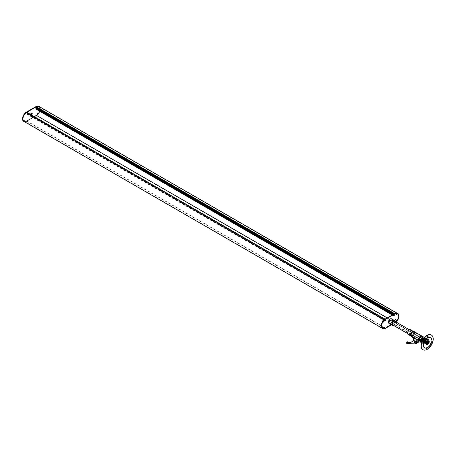<?xml version="1.0" encoding="UTF-8"?>
<svg xmlns="http://www.w3.org/2000/svg" width="456" height="456" viewBox="0 0 456 456"><rect width="100%" height="100%" fill="white"/><g stroke="black" fill="none" stroke-linecap="round" stroke-linejoin="round"><path stroke-width="0.34" stroke-dasharray="2.28 1.71" d="M24.652 114.08L24.453 114.764L24.652 114.08M25.012 114.291L24.812 114.969L25.012 114.291M24.652 120.424L24.453 121.108L24.652 120.424M25.012 120.635L24.812 121.313L25.012 120.635M37.877 113.441L37.591 113.521L37.791 112.843L38.065 113.111M37.791 106.499L37.591 107.177L37.791 106.499M38.15 106.704L37.951 107.388L38.15 106.704M30.974 114.638A0.929 0.536 -60 0 1 30.757 114.599A0.929 0.536 -60 0 1 30.615 113.852A0.929 0.536 -60 0 1 31.225 113.037A0.929 0.536 -60 0 1 31.686 112.991A0.929 0.536 -60 0 1 31.829 113.156M24.521 121.752A5.489 3.169 120 0 0 26.744 121.273L36.417 115.687A5.489 3.169 120 0 0 39.86 111.292A5.489 3.169 120 0 0 39.604 106.801M23.826 121.433A5.489 3.169 120 0 0 26.385 121.068L36.058 115.482A5.489 3.169 120 0 0 39.598 110.808A5.489 3.169 120 0 0 38.977 106.362M392.445 314.908L394.326 315.615L394.725 313.66A5.404 3.118 -60 0 1 397.427 313.392A5.404 3.118 -60 0 1 398.253 317.724A5.404 3.118 -60 0 1 394.725 322.483L385.052 328.069A5.404 3.118 -60 0 1 382.345 328.337A5.404 3.118 -60 0 1 381.518 324.005A5.404 3.118 -60 0 1 385.052 319.246L385.274 320.796L385.816 320.46L27.36 113.681L385.668 320.545M39.119 106.527A5.404 3.118 -60 0 1 39.951 110.859A5.404 3.118 -60 0 1 36.417 115.619L26.744 121.205A5.404 3.118 -60 0 1 24.043 121.473M385.309 319.371L27.001 112.507L27.001 112.923L385.309 319.787M27.001 112.923L26.967 113.932L27.36 113.681M27.36 113.886L385.668 320.75L27.508 113.8L26.824 114.148L26.784 113.037L384.967 319.542A5.101 2.947 120 0 0 381.7 324.039A5.101 2.947 120 0 0 382.498 328.075A5.101 2.947 120 0 0 385.052 327.824L394.725 322.238A5.101 2.947 120 0 0 398.054 317.741A5.101 2.947 120 0 0 397.273 313.654A5.101 2.947 120 0 0 394.805 313.865L394.326 315.82L393.933 315.974L392.263 315.01M385.668 320.75L385.132 321.013L385.092 319.901M26.784 113.037L26.665 112.678A5.101 2.947 120 0 0 23.398 117.175A5.101 2.947 120 0 0 24.197 121.21A5.101 2.947 120 0 0 26.744 120.96L34.291 116.599M39.581 111.389A5.101 2.947 120 0 0 38.971 106.789A5.101 2.947 120 0 0 36.497 106.995L36.377 107.496L394.679 314.361M36.377 107.496L36.44 108.277L35.631 109.109M393.807 314.116L394.468 314.497M396.811 313.779L396.612 314.458L396.811 313.779M396.458 313.568L396.253 314.252L396.458 313.568M396.811 320.123L396.612 320.802L396.811 320.123M396.458 319.912L396.253 320.596L396.458 319.912M383.678 327.704L383.473 328.388L383.678 327.704M383.319 327.499L383.114 328.183L383.319 327.499M383.678 321.36L383.473 322.044L383.678 321.36M383.319 321.155L383.114 321.839L383.319 321.155M390.245 320.312A0.929 0.536 120 0 0 389.641 321.132A0.929 0.536 120 0 0 389.783 321.879A0.929 0.536 120 0 0 390.245 321.833A0.929 0.536 120 0 0 390.849 321.013A0.929 0.536 120 0 0 390.712 320.266A0.929 0.536 120 0 0 390.245 320.312M389.886 320.106A0.929 0.536 120 0 0 389.281 320.927A0.929 0.536 120 0 0 389.424 321.668A0.929 0.536 120 0 0 389.886 321.622A0.929 0.536 120 0 0 390.496 320.807A0.929 0.536 120 0 0 390.353 320.061A0.929 0.536 120 0 0 389.886 320.106M397.643 313.432A5.489 3.169 -60 0 1 398.259 317.883A5.489 3.169 -60 0 1 394.725 322.557L385.052 328.138A5.489 3.169 -60 0 1 382.487 328.508M396.104 322.016A5.489 3.169 -60 0 1 395.084 322.762L391.51 324.826M383.445 328.149L383.593 327.647L383.445 328.149M383.661 328.491A0.564 0.325 -60 0 1 383.724 327.539A0.564 0.325 -60 0 1 383.661 328.491A0.576 0.331 -60 0 1 383.661 327.562A0.576 0.331 -60 0 1 383.661 328.497M382.544 327.625L382.687 327.123L382.544 327.625M383.502 328.274L383.445 327.853M383.747 328.297L383.422 327.892L383.752 327.984M384.009 327.887L383.656 327.818M383.713 328.4L383.405 327.927M383.445 321.805L383.593 321.303L383.445 321.805M383.661 322.147A0.564 0.325 -60 0 1 383.661 321.223A0.576 0.331 -60 0 1 383.661 322.153A0.576 0.331 -60 0 1 383.724 321.195A0.564 0.325 -60 0 1 383.661 322.147M382.544 321.28L382.687 320.779L382.544 321.28M383.502 321.93L383.445 321.508M383.747 321.953L383.422 321.548L383.752 321.64M384.009 321.543L383.656 321.474M383.713 322.056L383.405 321.583M396.583 320.066L396.435 320.574L396.583 320.066M396.8 319.981A0.564 0.325 -60 0 1 396.8 320.904A0.576 0.331 -60 0 1 396.8 319.975A0.576 0.331 -60 0 1 396.8 320.916A0.564 0.325 -60 0 1 396.8 319.981M395.677 319.553L395.529 320.055L395.677 319.553M397.147 320.306L396.583 320.363M396.891 320.403L396.538 320.34M396.851 320.226L396.811 320.545M397.073 320.386L396.788 320.329M396.937 320.18L396.623 320.294M396.583 314.224L396.731 313.717L396.583 314.224M396.8 314.56A0.564 0.325 -60 0 1 396.8 313.637A0.576 0.331 -60 0 1 396.8 314.572A0.576 0.331 -60 0 1 396.862 313.608A0.564 0.325 -60 0 1 396.8 314.56M395.677 313.694L395.768 313.181L395.677 313.694M396.64 314.349L396.583 313.927M396.885 314.366L396.56 313.962L396.891 314.059M397.147 313.962L396.788 313.888M397.073 314.041L396.788 313.984M396.851 314.469L396.538 313.996M388.934 323.338A2.616 1.51 120 0 0 390.245 323.207A2.616 1.51 120 0 0 391.955 320.904A2.616 1.51 120 0 0 391.556 318.807M393.425 325.345A2.616 1.51 120 0 0 393.71 325.208A2.616 1.51 120 0 0 395.54 321.691M393.232 324.98A2.109 1.22 120 0 0 393.71 324.797A2.109 1.22 120 0 0 395.09 322.933A2.109 1.22 120 0 0 394.765 321.241L392.257 319.793A2.109 1.22 120 0 0 390.627 320.363A2.109 1.22 120 0 0 389.709 322.483A2.109 1.22 120 0 0 390.142 323.452A2.109 1.22 120 0 0 391.772 322.888A2.109 1.22 120 0 0 392.696 320.762A2.109 1.22 120 0 0 392.257 319.793M392.536 320.853A1.892 1.094 120 0 0 392.149 319.987A1.892 1.094 120 0 0 390.689 320.494A1.892 1.094 120 0 0 389.863 322.398A1.892 1.094 120 0 0 390.256 323.264A1.892 1.094 120 0 0 391.71 322.757A1.892 1.094 120 0 0 392.536 320.853M414.037 333.262A1.892 1.094 120 0 0 413.643 332.395A1.892 1.094 120 0 0 412.184 332.903A1.892 1.094 120 0 0 411.363 334.807A1.892 1.094 120 0 0 411.751 335.673A1.892 1.094 120 0 0 413.21 335.166A1.892 1.094 120 0 0 414.037 333.262M411.204 334.898A2.109 1.22 120 0 0 411.643 335.867A2.109 1.22 120 0 0 413.273 335.297A2.109 1.22 120 0 0 414.19 333.176A2.109 1.22 120 0 0 413.752 332.207A2.109 1.22 120 0 0 412.127 332.772A2.109 1.22 120 0 0 411.204 334.898M418.237 342.245A1.351 0.781 60 0 1 417.713 342.12A1.351 0.781 60 0 1 416.83 340.928A1.351 0.781 60 0 1 417.04 339.845A1.351 0.781 60 0 1 417.713 339.914A1.351 0.781 60 0 1 418.654 341.766M419.241 341.071L420.546 339.526L414.384 335.975L416.664 341.305A1.351 0.781 60 0 1 416.79 339.994A1.351 0.781 60 0 1 417.462 340.056A1.351 0.781 60 0 1 418.306 341.122A1.351 0.781 60 0 1 418.266 342.228M420.546 339.526L420.101 339.84L414.133 336.391L416.317 341.504A1.351 0.781 60 0 1 416.442 340.193A1.351 0.781 60 0 1 417.12 340.262A1.351 0.781 60 0 1 418.032 341.567M417.542 342.678A1.351 0.781 60 0 1 416.881 342.604A1.351 0.781 60 0 1 415.997 341.413A1.351 0.781 60 0 1 416.203 340.33A1.351 0.781 60 0 1 416.881 340.398A1.351 0.781 60 0 1 417.816 341.823M416.687 343.14A1.351 0.781 60 0 1 416.163 343.015A1.351 0.781 60 0 1 415.279 341.829A1.351 0.781 60 0 1 415.484 340.746A1.351 0.781 60 0 1 416.163 340.809A1.351 0.781 60 0 1 417.097 342.673M418.574 340.712L412.498 337.064L412.936 337.081L415.125 342.194A1.351 0.781 60 0 1 415.251 340.883A1.351 0.781 60 0 1 415.923 340.945A1.351 0.781 60 0 1 416.767 342.011A1.351 0.781 60 0 1 416.721 343.117M419.355 338.757A1.072 0.621 -60 0 1 419.828 337.674A1.072 0.621 -60 0 1 420.654 337.389A1.072 0.621 -60 0 1 420.877 337.879A1.072 0.621 -60 0 1 420.403 338.962A1.072 0.621 -60 0 1 419.577 339.247A1.072 0.621 -60 0 1 419.355 338.757M419.702 338.956A1.072 0.621 -60 0 1 420.17 337.879A1.072 0.621 -60 0 1 420.996 337.588A1.072 0.621 -60 0 1 421.219 338.078A1.072 0.621 -60 0 1 420.751 339.161A1.072 0.621 -60 0 1 419.925 339.446A1.072 0.621 -60 0 1 419.702 338.956M413.13 331.364A2.599 1.499 -60 0 1 413.461 331.472A2.599 1.499 -60 0 1 414.002 332.663A2.599 1.499 -60 0 1 412.862 335.28A2.599 1.499 -60 0 1 410.862 335.981A2.599 1.499 -60 0 1 410.599 335.747M414.122 331.569A2.844 1.642 -60 0 1 414.709 332.874A2.844 1.642 -60 0 1 413.467 335.736A2.844 1.642 -60 0 1 411.278 336.5M410.656 329.853A2.599 1.499 -60 0 1 411.192 331.045A2.599 1.499 -60 0 1 410.058 333.661A2.599 1.499 -60 0 1 408.052 334.356M407.863 332.965A2.109 1.22 -60 0 1 408.781 330.839A2.109 1.22 -60 0 1 410.411 330.275A2.109 1.22 -60 0 1 410.85 331.244A2.109 1.22 -60 0 1 409.927 333.37A2.109 1.22 -60 0 1 408.297 333.934A2.109 1.22 -60 0 1 407.863 332.965M410.725 334.618A2.109 1.22 -60 0 1 411.489 332.669A2.109 1.22 -60 0 1 413.005 331.837A2.109 1.22 -60 0 1 413.273 331.928A2.109 1.22 -60 0 1 413.706 332.897A2.109 1.22 -60 0 1 412.788 335.017A2.109 1.22 -60 0 1 411.158 335.587A2.109 1.22 -60 0 1 410.947 335.399A2.109 1.22 -60 0 1 410.725 334.618M411.09 335.029A2.354 1.362 -60 0 1 411.945 332.851A2.354 1.362 -60 0 1 413.632 331.928A2.354 1.362 -60 0 1 413.934 332.025A2.354 1.362 -60 0 1 414.418 333.108A2.354 1.362 -60 0 1 413.392 335.479A2.354 1.362 -60 0 1 411.574 336.106A2.354 1.362 -60 0 1 411.335 335.901A2.354 1.362 -60 0 1 411.09 335.029M418.448 339.281A2.354 1.362 -60 0 1 419.48 336.91A2.354 1.362 -60 0 1 421.293 336.277A2.354 1.362 -60 0 1 421.783 337.354A2.354 1.362 -60 0 1 420.751 339.726A2.354 1.362 -60 0 1 418.939 340.358A2.354 1.362 -60 0 1 418.448 339.281M414.133 336.391L414.384 335.975M418.654 340.615L412.936 337.081M422.33 336.574A2.844 1.642 -60 0 1 422.473 337.354A2.844 1.642 -60 0 1 419.714 341.105M419.11 341.02L420.101 339.84M414.413 341.544L414.778 342.393A1.351 0.781 60 0 1 414.789 341.173M417.132 342.633A1.351 0.781 -120 0 0 416.191 340.792A1.351 0.781 -120 0 0 415.843 340.666L413.94 340.432M417.787 341.857A1.351 0.781 -120 0 0 416.847 340.415A1.351 0.781 -120 0 0 416.499 340.29L414.453 340.039L414.082 339.623A13.515 7.803 60 0 1 412.207 341.607A13.515 7.803 60 0 1 411.871 341.778M406.997 341.783A0.678 0.388 -120 0 0 406.946 342.473A0.678 0.388 -120 0 0 407.556 342.986L417.291 342.752L416.636 343.129A1.351 0.781 -120 0 0 416.852 343.077M414.931 343.168L416.636 343.129M413.905 340.353L414.453 340.039M413.689 339.845L414.082 339.623M420.666 339.139L420.386 339.304L420.865 339.577L420.386 339.304M420.603 339.178L420.899 339.007L421.082 339.452L420.603 339.178L420.899 339.007M422.444 339.082A0.707 0.41 120 0 0 422.296 338.757A0.707 0.41 120 0 0 421.749 338.945A0.707 0.41 120 0 0 421.441 339.663A0.707 0.41 120 0 0 421.583 339.988A0.707 0.41 120 0 0 422.131 339.794A0.707 0.41 120 0 0 422.444 339.082M392.582 321.845A0.707 0.41 120 0 0 392.434 321.52A0.707 0.41 120 0 0 391.892 321.708A0.707 0.41 120 0 0 391.579 322.42A0.707 0.41 120 0 0 391.727 322.745A0.707 0.41 120 0 0 392.274 322.557A0.707 0.41 120 0 0 392.582 321.845M421.224 339.783A1.015 0.587 120 0 0 421.435 340.25A1.015 0.587 120 0 0 422.216 339.976A1.015 0.587 120 0 0 422.655 338.956A1.015 0.587 120 0 0 422.45 338.494A1.015 0.587 120 0 0 421.669 338.762A1.015 0.587 120 0 0 421.224 339.783M391.368 322.546A1.015 0.587 120 0 0 391.573 323.008A1.015 0.587 120 0 0 392.354 322.74A1.015 0.587 120 0 0 392.798 321.719A1.015 0.587 120 0 0 392.587 321.258A1.015 0.587 120 0 0 391.807 321.526A1.015 0.587 120 0 0 391.368 322.546M422.718 341.544A2.109 1.22 120 0 0 423.157 342.507A2.109 1.22 120 0 0 424.781 341.943A2.109 1.22 120 0 0 425.704 339.817A2.109 1.22 120 0 0 425.266 338.854A2.109 1.22 120 0 0 423.641 339.418A2.109 1.22 120 0 0 422.718 341.544M423.67 338.648A2.109 1.22 -60 0 1 422.752 340.774A2.109 1.22 -60 0 1 421.122 341.339A2.109 1.22 -60 0 1 420.688 340.37A2.109 1.22 -60 0 1 421.606 338.244A2.109 1.22 -60 0 1 423.236 337.679A2.109 1.22 -60 0 1 423.67 338.648M426.064 339.612A2.616 1.51 120 0 0 425.516 338.415A2.616 1.51 120 0 0 423.499 339.116A2.616 1.51 120 0 0 422.359 341.749A2.616 1.51 120 0 0 422.9 342.946A2.616 1.51 120 0 0 424.918 342.245A2.616 1.51 120 0 0 426.064 339.612M419.434 340.951A2.616 1.51 120 0 0 421.452 340.25A2.616 1.51 120 0 0 422.598 337.611A2.616 1.51 120 0 0 422.056 336.414M422.957 338.694L423.419 337.964L422.957 338.694L421.982 339.065L421.669 340.142L421.965 340.695L423.037 340.336L423.345 338.876L422.478 339.349L422.313 340.849L423.533 340.621L423.835 339.161L422.974 339.635L422.655 340.712L422.951 341.265L423.584 341.242L424.359 340.427L424.331 339.446L423.464 339.919L423.151 340.997L423.635 341.612L424.519 341.196L424.827 339.731L423.709 340.735L423.795 341.704L424.57 341.812L425.345 340.997L425.323 340.016L424.456 340.489L424.137 341.567L424.621 342.182L425.505 341.766L425.813 340.301L424.696 341.305L425.117 342.467L426.332 341.567L426.309 340.586L425.191 341.59L425.528 342.735L426.691 340.854M423.504 338.01L423.419 337.964C422.056 337.463 421.167 338.318 420.757 340.529L421.384 340.079C421.618 338.842 422.113 338.363 422.872 338.643L422.849 338.591M421.384 340.079L421.857 340.581L422.735 340.165L423.043 338.7L422.182 339.173L421.863 340.256L422.159 340.803L422.792 340.786L423.567 339.965L423.538 338.985L422.421 339.994L422.507 340.963L423.282 341.071L424.057 340.25L424.034 339.275L422.917 340.279L423.339 341.441L424.553 340.535L424.525 339.56L423.413 340.564L423.829 341.726L425.049 340.82L425.02 339.845L423.903 340.849L424.325 342.011L425.539 341.105L425.516 340.13L424.399 341.134L424.821 342.296L426.035 341.396L426.012 340.415L424.895 341.419L425.311 342.581L426.195 342.165L426.611 340.803M423.299 337.816L422.341 337.953L421.663 338.614L421.036 340.512L421.27 341.248L421.84 341.572L423.356 340.786L424.148 338.985L423.789 338.101L422.832 338.238L422.159 338.899L421.532 340.797L421.766 341.533L422.336 341.857L423.846 341.071L424.644 339.27L424.285 338.386L423.328 338.523L422.655 339.184L422.022 341.082L422.826 342.142L424.342 341.356L425.14 339.555L424.781 338.671L423.823 338.808L423.145 339.469L422.518 341.367L423.322 342.427L424.838 341.641L425.63 339.84L425.271 338.956L424.319 339.093L423.641 339.754L423.014 341.652L423.818 342.712L425.328 341.926L426.126 340.125L425.767 339.241L424.81 339.378L424.137 340.039L423.504 341.937L424.308 342.997L425.824 342.211L426.622 340.41L426.263 339.526L425.305 339.663L424.148 341.259L424.234 342.958L425.562 343.111L426.884 341.612L426.958 340.005L425.801 339.948L425.123 340.609L424.496 342.507L425.152 343.539L425.528 342.735M427.238 340.17C427.534 342 426.839 343.123 425.152 343.539M420.757 340.529L421.538 341.401L423.054 340.615L423.852 338.814L423.493 337.924L422.535 338.067L421.863 338.728L421.23 340.621L422.034 341.687L423.55 340.9L424.342 339.099L423.989 338.209L423.031 338.352L422.353 339.013L421.726 340.906L422.53 341.971L424.046 341.185L424.838 339.384L424.479 338.5L423.521 338.637L422.37 340.233L422.455 341.932L423.784 342.085L425.1 340.581L425.334 339.669L424.975 338.785L424.017 338.922L422.86 340.518L422.951 342.217L424.274 342.37L425.596 340.866L425.83 339.954L425.471 339.07L424.513 339.207L423.356 340.803L423.442 342.502L424.77 342.655L426.092 341.156L426.32 340.239L425.961 339.355L425.009 339.492L423.852 341.088L423.937 342.787L424.507 343.111L425.266 342.94L426.582 341.441L426.816 340.524L426.457 339.64L425.499 339.777L424.342 341.373L424.194 342.336L424.998 343.397L426.514 342.61L427.078 341.726L427.158 340.119M426.451 342.559A0.718 0.416 120 0 0 426.451 342.576A0.718 0.416 120 0 1 426.97 341.675M425.494 342.011A0.718 0.416 120 0 0 425.642 342.336A0.718 0.416 120 0 0 426.195 342.142A0.718 0.416 120 0 0 426.508 341.424A0.718 0.416 120 0 0 426.36 341.094A0.718 0.416 120 0 0 425.807 341.287A0.718 0.416 120 0 0 425.494 342.011M424.388 338.648A2.616 1.51 -60 0 1 423.248 341.282A2.616 1.51 -60 0 1 421.23 341.983A2.616 1.51 -60 0 1 420.688 340.786A2.616 1.51 -60 0 1 421.828 338.152A2.616 1.51 -60 0 1 423.846 337.451A2.616 1.51 -60 0 1 424.388 338.648M424.148 342.787A2.616 1.51 120 0 0 424.69 343.984A2.616 1.51 120 0 0 426.708 343.282A2.616 1.51 120 0 0 427.853 340.649A2.616 1.51 120 0 0 427.312 339.446A2.616 1.51 120 0 0 425.294 340.147A2.616 1.51 120 0 0 424.148 342.787M424.097 337.012A3.124 1.807 -60 0 1 424.747 338.443A3.124 1.807 -60 0 1 423.385 341.584A3.124 1.807 -60 0 1 420.973 342.422M424.747 343.545A3.124 1.807 -60 0 1 426.109 340.398A3.124 1.807 -60 0 1 428.52 339.56A3.124 1.807 -60 0 1 429.164 340.991A3.124 1.807 -60 0 1 427.802 344.137A3.124 1.807 -60 0 1 425.397 344.975A3.124 1.807 -60 0 1 424.747 343.545M426.36 343.647A1.522 0.878 -60 0 1 426.195 343.585A1.522 0.878 -60 0 1 425.887 342.769A1.522 0.878 -60 0 1 426.594 341.31A1.522 0.878 -60 0 1 427.717 340.951A1.522 0.878 -60 0 1 427.853 341.065M426.246 343.448A1.522 0.878 -60 0 1 426.183 342.94A1.522 0.878 -60 0 1 427.62 341.059M427.791 336.203A0.547 0.319 120 0 0 427.135 336.99A0.547 0.319 120 0 0 427.329 337.001M426.873 347.934A0.547 0.319 120 0 0 426.115 348.202A0.547 0.319 120 0 0 426.423 348.504M422.889 349.661A8.447 4.873 120 0 0 429.079 347.489A8.447 4.873 120 0 0 432.904 339.492A8.447 4.873 120 0 0 431.325 335.046M427.164 347.825A0.547 0.319 120 0 0 426.525 348.031M428.52 340.797A2.109 1.22 120 0 0 428.309 340.609A2.109 1.22 120 0 0 427.625 340.558A2.109 1.22 120 0 0 425.955 342.336A2.109 1.22 120 0 0 426.2 344.269A2.109 1.22 120 0 0 426.468 344.36M424.297 347.557A5.911 3.414 120 0 0 426.223 347.711A5.911 3.414 120 0 0 430.886 342.73A5.911 3.414 120 0 0 430.213 337.32M390.541 323.087L390.803 323.623L390.541 323.087M390.615 323.589L391.658 323.03L390.627 323.646M390.701 323.583L390.45 323.144L390.592 323.629M391.658 323.03L391.408 322.591L391.55 323.076L390.655 323.612M390.592 323.578L391.544 323.025M391.573 323.036L391.402 322.523L391.55 323.076M391.584 323.093L391.305 322.552L391.487 323.133M391.527 323.144L390.689 323.629M409.727 334.14L409.898 334.658L409.727 334.14M409.699 334.59L410.788 334.054L409.699 334.641M409.83 334.607L409.579 334.168L409.665 334.618M410.788 334.054L410.531 333.615L410.617 334.066L409.722 334.596M409.67 334.573L410.628 334.02M410.656 334.037L410.531 333.547L410.617 334.066M410.656 334.088L410.463 333.564L410.554 334.117M410.594 334.14L409.756 334.624M425.038 339.344L425.437 339.452L425.038 339.344M425.231 339.007L425.38 339.709L425.231 339.007M425.391 339.657L425.26 339.036L425.391 339.657M425.077 339.253L425.283 338.95L425.573 339.692L425.077 339.253M425.294 338.939L425.585 339.686L425.083 339.247L425.294 338.939M425.476 339.612L425.345 338.985L425.476 339.612M425.163 339.201L425.368 338.899L425.659 339.64L425.163 339.201L425.38 338.893L425.67 339.635L425.169 339.196M425.562 339.56L425.431 338.939L425.562 339.56M425.243 339.15L425.454 338.848L425.756 339.589L425.243 339.15L425.465 338.842L425.744 339.595L425.254 339.144M425.647 339.509L425.516 338.888L425.647 339.509M425.328 339.104L425.539 338.802L425.83 339.543L425.328 339.104L425.551 338.797L425.841 339.538L425.34 339.099M425.733 339.463L425.602 338.842L425.733 339.463M425.414 339.053L425.625 338.751L425.927 339.486L425.425 339.047L425.636 338.745L425.915 339.498L425.414 339.053M425.818 339.412L425.687 338.791L425.818 339.412M425.499 339.002L425.71 338.7L426.012 339.441L425.499 339.002L425.722 338.694L426.001 339.446L425.511 338.996M425.904 339.361L425.773 338.74L425.904 339.361M425.585 338.956L425.796 338.654L426.098 339.389L425.585 338.956L425.807 338.648L426.086 339.395L425.596 338.95M425.989 339.315L425.858 338.694L425.989 339.315M425.87 338.654L426.012 339.332L425.87 338.654M425.716 338.922L426.189 339.047L425.716 338.922M425.83 338.774L426.075 339.196L425.784 338.939M425.91 339.15L425.551 339.082M425.67 339.292L426.075 339.196M425.836 339.332L426.121 339.03M425.59 338.911L425.881 339.167M26.385 121.068L26.744 121.273M36.058 115.482L36.417 115.687M36.417 115.619L394.725 322.483M26.744 121.205L385.052 328.069M26.932 113.846L385.24 320.71M27.052 113.926L385.36 320.79M27.143 113.875L385.451 320.739M27.206 113.818L385.514 320.682M27.297 113.943L385.605 320.807M27.143 114.08L385.451 320.944M27.069 114.12L385.377 320.99M26.722 113.886L385.029 320.75M26.784 112.74L385.092 319.61M26.665 112.678L384.967 319.542M26.744 120.96L385.052 327.824M387.235 317.912L394.725 322.238M36.497 106.995L394.805 313.865M36.377 107.206L394.679 314.07M36.44 108.277L394.742 315.142M36.092 108.91L394.4 315.78M36.018 108.956L394.326 315.82M35.864 108.995L394.172 315.86M35.802 109.012L394.109 315.877M392.616 314.805L394.109 315.672M392.724 314.743L394.263 315.632M392.77 314.72L394.326 315.615M392.861 314.663L394.417 315.563M393.112 314.52L394.531 315.341M394.166 313.91L394.468 314.081M395.084 322.762L394.725 322.557M385.405 328.348L385.052 328.138M391.202 323.304A2.063 1.191 120 0 0 392.656 320.785A2.063 1.191 120 0 0 391.202 319.941A2.063 1.191 120 0 0 389.743 322.466A2.063 1.191 120 0 0 391.202 323.304M391.237 319.918A2.109 1.22 -60 0 1 392.291 319.816A2.109 1.22 -60 0 1 392.616 321.508A2.109 1.22 -60 0 1 391.237 323.367A2.109 1.22 -60 0 1 390.182 323.475A2.109 1.22 -60 0 1 389.857 321.782A2.109 1.22 -60 0 1 391.237 319.918M414.778 342.393L415.125 342.194M416.664 341.305L416.317 341.504M415.843 340.666L416.499 340.29M406.894 343.362L407.556 342.986M25.217 114.268L24.858 114.063M25.217 120.612L24.858 120.407M38.355 113.031L37.996 112.82M38.355 106.687L37.996 106.476M32.045 113.196L31.686 112.991M31.116 114.804L30.757 114.599M37.951 107.388L37.591 107.177M37.951 113.732L37.591 113.521M24.812 121.313L24.453 121.108M24.812 114.969L24.453 114.764M396.948 313.112L397.427 313.392M381.866 328.063L382.345 328.337M26.967 113.932L385.274 320.796M26.824 114.148L385.132 321.013M26.75 112.666L385.058 319.531M24.197 121.21L382.498 328.075M38.971 106.789L397.273 313.654M396.253 314.252L396.612 314.458M396.253 320.596L396.612 320.802M383.114 328.183L383.473 328.388M383.114 321.839L383.473 322.044M389.424 321.668L389.783 321.879M390.353 320.061L390.712 320.266M383.519 321.132L383.878 321.343M383.519 327.476L383.878 327.687M396.657 319.895L397.016 320.101M396.657 313.551L397.016 313.757M383.296 328.16L382.396 327.636M382.63 327.112L382.111 327.134L382.35 327.59M383.593 327.647L382.687 327.123M383.296 321.816L382.396 321.292M382.63 320.767L382.111 320.79L382.35 321.246M383.593 321.303L382.687 320.779M396.731 320.061L395.825 319.542M395.489 320.009L395.249 319.548L395.768 319.525M396.435 320.574L395.529 320.055M396.435 314.23L395.529 313.711M395.768 313.181L395.249 313.204L395.489 313.665M396.731 313.717L395.825 313.198M390.142 323.452L390.182 323.475C389.401 322.386 389.743 321.201 391.208 319.918L392.291 319.816L394.765 321.241M413.643 332.395L392.149 319.987M411.643 335.867L407.539 333.496M413.752 332.207L409.653 329.836M411.751 335.673L390.256 323.264M420.996 337.588L420.654 337.389M413.273 331.928L410.411 330.275M413.005 331.837L413.632 331.928M421.293 336.277L413.934 332.025M418.939 340.358L411.574 336.106M410.947 335.399L411.335 335.901M411.158 335.587L408.297 333.934M419.925 339.446L419.577 339.247M411.551 341.983L412.207 341.607M392.434 321.52L422.296 338.757M421.435 340.25L391.573 323.008M422.45 338.494L392.587 321.258M391.727 322.745L421.583 339.988M421.122 341.339L423.157 342.507M425.516 338.415L422.991 336.955M422.9 342.946L420.375 341.493M423.236 337.679L425.266 338.854M421.965 340.695L421.663 340.518M423.345 338.876L423.043 338.7M422.461 340.98L422.159 340.803M423.835 339.161L423.538 338.985M422.951 341.265L422.655 341.088M424.331 339.446L424.034 339.275M423.447 341.55L423.151 341.373M424.827 339.731L424.525 339.56M423.943 341.835L423.641 341.658M425.323 340.016L425.02 339.845M424.433 342.12L424.137 341.949M425.813 340.301L425.516 340.13M424.929 342.405L424.633 342.234M426.309 340.586L426.012 340.415M425.425 342.69L425.123 342.519M421.515 341.47L421.219 341.293M423.789 338.101L423.493 337.924M422.011 341.755L421.714 341.578M424.285 338.386L423.989 338.209M422.507 342.04L422.205 341.863M424.781 338.671L424.479 338.5M422.997 342.325L422.701 342.148M425.271 338.956L424.975 338.785M423.493 342.61L423.197 342.439M425.767 339.241L425.471 339.07M423.989 342.895L423.687 342.724M426.263 339.526L425.961 339.355M424.479 343.18L424.183 343.009M426.753 339.811L426.457 339.64M424.975 343.465L424.678 343.294M425.642 342.336L426.599 342.889M424.69 343.984L421.23 341.983M424.599 337.297L428.52 339.56M421.469 342.707L425.397 344.975M427.312 339.446L423.846 337.451M426.36 341.094L427.318 341.647M426.497 343.756L426.195 343.585M427.432 337.161L427.135 336.99M426.525 348.669L426.229 348.498M427.078 347.717L426.776 347.546M427.984 336.209L427.682 336.038M428.013 341.122L427.717 340.951M426.2 344.269L426.679 344.542M428.309 340.609L428.788 340.888M391.408 322.591L390.45 323.144M391.305 322.552L390.467 323.036M391.641 323.139L390.803 323.623M410.531 333.615L409.579 334.168M410.428 333.575L409.596 334.06M410.77 334.162L409.933 334.641"/><path stroke-width="0.68" d="M38.065 113.111L37.877 113.441M38.15 113.048L37.951 113.732L38.15 113.048M31.829 113.156A0.929 0.536 -60 0 1 31.225 114.553A0.929 0.536 -60 0 1 30.974 114.638M31.014 114.707A0.929 0.536 -60 0 1 31.014 113.949A0.929 0.536 -60 0 1 31.584 113.242A0.929 0.536 -60 0 1 32.045 113.196A0.929 0.536 -60 0 1 32.188 113.937A0.929 0.536 -60 0 1 31.584 114.758A0.929 0.536 -60 0 1 31.253 114.844M39.604 106.801A5.489 3.169 120 0 0 39.165 106.453A5.489 3.169 120 0 0 36.417 106.727L26.744 112.313A5.489 3.169 120 0 0 23.159 117.146A5.489 3.169 120 0 0 23.997 121.547A5.489 3.169 120 0 0 24.521 121.752M38.977 106.362A5.489 3.169 120 0 0 38.806 106.248A5.489 3.169 120 0 0 36.058 106.516L26.385 112.102A5.489 3.169 120 0 0 22.8 116.941A5.489 3.169 120 0 0 23.644 121.342A5.489 3.169 120 0 0 23.826 121.433M392.445 314.908L35.631 108.904L36.229 108.477L36.417 106.795A5.404 3.118 -60 0 1 39.119 106.527L396.948 313.112M381.866 328.063L24.043 121.473A5.404 3.118 -60 0 1 23.216 117.141A5.404 3.118 -60 0 1 26.744 112.381L27.001 112.507M34.291 116.599L36.417 115.374A5.101 2.947 120 0 0 39.581 111.389M392.263 315.01L35.631 108.904M36.161 107.633L393.807 314.116M382.487 328.508A5.489 3.169 -60 0 1 382.305 328.411A5.489 3.169 -60 0 1 381.461 324.011A5.489 3.169 -60 0 1 385.052 319.177L394.725 313.591A5.489 3.169 -60 0 1 397.467 313.318A5.489 3.169 -60 0 1 397.643 313.432M391.51 324.826L385.405 328.348A5.489 3.169 -60 0 1 382.664 328.616A5.489 3.169 -60 0 1 381.82 324.222A5.489 3.169 -60 0 1 385.405 319.382L395.084 313.796A5.489 3.169 -60 0 1 397.826 313.523A5.489 3.169 -60 0 1 396.104 322.016M383.844 328.041A0.912 0.524 180 0 0 384.009 327.887A0.912 0.701 -149.2 0 1 384.009 327.984A0.912 0.524 180 0 1 383.844 328.138L383.764 328.086A0.912 0.524 -120 0 0 383.713 327.813L383.798 327.767A0.912 0.524 -120 0 1 383.844 328.041L383.752 327.984M383.764 328.086A0.912 0.524 180 0 1 383.502 328.183L383.502 328.274A0.912 0.524 180 0 0 383.764 328.183A0.912 0.524 -120 0 1 383.713 328.4A0.912 0.701 29.2 0 0 383.798 328.348A0.912 0.524 -120 0 0 383.844 328.138M383.844 321.697A0.912 0.524 180 0 0 384.009 321.543A0.912 0.701 -149.2 0 1 384.009 321.64A0.912 0.524 180 0 1 383.844 321.793L383.764 321.742A0.912 0.524 -120 0 0 383.713 321.469L383.798 321.423A0.912 0.524 -120 0 1 383.844 321.697L383.752 321.64M383.764 321.742A0.912 0.524 180 0 1 383.502 321.839L383.502 321.93A0.912 0.524 180 0 0 383.764 321.839A0.912 0.524 -120 0 1 383.713 322.056A0.912 0.701 29.2 0 0 383.798 322.004A0.912 0.524 -120 0 0 383.844 321.793M396.902 320.596A0.912 0.524 0 0 1 396.64 320.693L396.64 320.596A0.912 0.524 0 0 0 396.902 320.505A0.912 0.524 60 0 0 396.851 320.226L396.937 320.18A0.912 0.524 60 0 1 396.982 320.454A0.912 0.524 0 0 0 397.147 320.306A0.912 0.701 30.8 0 1 397.147 320.397A0.912 0.524 0 0 1 396.982 320.551A0.912 0.524 60 0 1 396.937 320.767A0.912 0.701 -150.8 0 1 396.851 320.813A0.912 0.524 60 0 0 396.902 320.596L396.811 320.545M396.982 314.11A0.912 0.524 180 0 0 397.147 313.962A0.912 0.701 -149.2 0 1 397.147 314.053A0.912 0.524 180 0 1 396.982 314.207L396.902 314.161A0.912 0.524 -120 0 0 396.851 313.882L396.937 313.836A0.912 0.524 -120 0 1 396.982 314.11L396.891 314.059M396.902 314.161A0.912 0.524 180 0 1 396.64 314.252L396.64 314.349A0.912 0.524 180 0 0 396.902 314.252A0.912 0.524 -120 0 1 396.851 314.469A0.912 0.701 29.2 0 0 396.937 314.423A0.912 0.524 -120 0 0 396.982 314.207M395.54 321.691A2.616 1.51 120 0 0 395.016 320.807L391.556 318.807A2.616 1.51 120 0 0 390.245 318.932A2.616 1.51 120 0 0 388.535 321.241A2.616 1.51 120 0 0 388.934 323.338L392.399 325.339A2.616 1.51 120 0 0 393.425 325.345M395.016 320.807A2.616 1.51 120 0 0 393.71 320.933A2.616 1.51 120 0 0 392 323.241A2.616 1.51 120 0 0 392.399 325.339M409.653 329.836L394.765 321.241A2.109 1.22 120 0 0 393.71 321.349A2.109 1.22 120 0 0 392.331 323.207A2.109 1.22 120 0 0 392.65 324.9A2.109 1.22 120 0 0 393.232 324.98M418.654 341.766A1.351 0.781 60 0 1 418.391 342.188A1.351 0.781 60 0 1 418.237 342.245M418.032 341.567A1.351 0.781 60 0 1 417.918 342.427L419.11 341.02M417.816 341.823A1.351 0.781 60 0 1 417.553 342.673A1.351 0.781 60 0 1 417.542 342.678L418.391 342.188M415.325 341.293A1.351 0.781 60 0 1 416.208 342.484A1.351 0.781 60 0 1 416.003 343.567A1.351 0.781 60 0 1 415.325 343.499A1.351 0.781 60 0 1 414.441 342.308A1.351 0.781 60 0 1 414.652 341.225A1.351 0.781 60 0 1 415.325 341.293M417.097 342.673A1.351 0.781 60 0 1 416.835 343.083A1.351 0.781 60 0 1 416.687 343.14M414.789 341.173A1.351 0.781 60 0 1 414.903 341.082A1.351 0.781 60 0 1 415.576 341.151A1.351 0.781 60 0 1 416.419 342.211A1.351 0.781 60 0 1 416.374 343.317L418.574 340.712M419.714 341.105A2.844 1.642 -60 0 1 419.041 340.985L411.278 336.5A2.844 1.642 -60 0 1 410.987 336.249L410.599 335.747A2.599 1.499 -60 0 1 410.32 334.789A2.599 1.499 -60 0 1 411.266 332.384A2.599 1.499 -60 0 1 413.13 331.364L413.757 331.449A2.844 1.642 -60 0 1 414.122 331.569L421.885 336.055A2.844 1.642 -60 0 1 422.33 336.574M410.987 336.249A2.844 1.642 -60 0 1 410.685 335.2A2.844 1.642 -60 0 1 411.722 332.572A2.844 1.642 -60 0 1 413.757 331.449M410.708 335.89L408.052 334.356A2.599 1.499 -60 0 1 407.516 333.165A2.599 1.499 -60 0 1 408.65 330.549A2.599 1.499 -60 0 1 410.656 329.853L413.313 331.387M419.041 340.985A2.844 1.642 -60 0 1 418.448 339.68A2.844 1.642 -60 0 1 419.691 336.813A2.844 1.642 -60 0 1 421.885 336.055M417.918 342.427L419.241 341.071M416.374 343.317L418.693 340.786M412.577 337.252L414.413 341.544M411.871 341.778A13.515 7.803 60 0 1 407.242 341.772A0.678 0.388 -120 0 0 406.997 341.783L406.336 342.16A0.678 0.388 -120 0 0 406.29 342.849A0.678 0.388 -120 0 0 406.894 343.362L414.931 343.168M413.94 340.432L413.421 339.999A13.515 7.803 60 0 1 411.551 341.983A13.515 7.803 60 0 1 406.587 342.154A0.678 0.388 -120 0 0 406.336 342.16M416.003 343.567L416.835 343.083A1.351 0.781 -120 0 0 416.869 343.066A1.351 0.781 -120 0 0 417.132 342.633M417.291 342.752A1.351 0.781 -120 0 0 417.525 342.69A1.351 0.781 -120 0 0 417.787 341.857M422.991 336.955L422.056 336.414A2.616 1.51 120 0 0 420.039 337.115A2.616 1.51 120 0 0 418.893 339.748A2.616 1.51 120 0 0 419.434 340.951L420.375 341.493M426.451 342.576A0.718 0.416 120 0 0 426.599 342.889A0.718 0.416 120 0 0 427.152 342.695A0.718 0.416 120 0 0 427.466 341.977A0.718 0.416 120 0 0 427.318 341.647A0.718 0.416 120 0 0 426.97 341.675M421.469 342.707L420.973 342.422A3.124 1.807 -60 0 1 420.329 340.991A3.124 1.807 -60 0 1 421.692 337.845A3.124 1.807 -60 0 1 424.097 337.012L424.599 337.297M427.853 341.065A1.522 0.878 -60 0 1 428.024 341.766A1.522 0.878 -60 0 1 426.36 343.647M427.62 341.059A1.522 0.878 -60 0 1 428.013 341.122A1.522 0.878 -60 0 1 428.327 341.937A1.522 0.878 -60 0 1 427.62 343.397A1.522 0.878 -60 0 1 426.497 343.756A1.522 0.878 -60 0 1 426.246 343.448M427.329 337.001A0.547 0.319 120 0 0 427.791 336.203M427.323 336.864A0.547 0.319 120 0 0 428.093 336.505A0.547 0.319 120 0 0 427.323 336.864M426.423 348.504A0.547 0.319 120 0 0 426.873 347.934M426.525 348.031A0.547 0.319 120 0 0 426.936 348.538A0.547 0.319 120 0 0 427.164 347.825M433.2 339.663A8.447 4.873 120 0 0 431.479 335.126A8.447 4.873 120 0 0 425.237 337.115A8.447 4.873 120 0 0 421.31 345.215A8.447 4.873 120 0 0 423.031 349.752A8.447 4.873 120 0 0 429.278 347.763A8.447 4.873 120 0 0 433.2 339.663M431.325 335.046A8.447 4.873 120 0 0 431.176 334.955A8.447 4.873 120 0 0 424.935 336.944A8.447 4.873 120 0 0 421.013 345.044A8.447 4.873 120 0 0 422.735 349.581A8.447 4.873 120 0 0 422.889 349.661M428.104 340.832A2.109 1.22 120 0 0 426.434 342.61A2.109 1.22 120 0 0 426.679 344.542A2.109 1.22 120 0 0 427.363 344.599A2.109 1.22 120 0 0 429.028 342.821A2.109 1.22 120 0 0 428.788 340.888A2.109 1.22 120 0 0 428.104 340.832M426.468 344.36A2.109 1.22 120 0 0 426.884 344.326A2.109 1.22 120 0 0 428.458 342.764A2.109 1.22 120 0 0 428.52 340.797M426.702 347.991A5.911 3.414 120 0 0 431.365 343.009A5.911 3.414 120 0 0 430.686 337.594A5.911 3.414 120 0 0 428.765 337.44A5.911 3.414 120 0 0 424.103 342.427A5.911 3.414 120 0 0 424.775 347.837A5.911 3.414 120 0 0 426.702 347.991M430.686 337.594L430.213 337.32A5.911 3.414 120 0 0 428.287 337.166A5.911 3.414 120 0 0 423.624 342.148A5.911 3.414 120 0 0 424.297 347.557L424.775 347.837M26.385 112.102L26.744 112.313M36.058 106.516L36.417 106.727M36.417 106.795L394.662 313.625M26.744 112.381L384.989 319.211M26.761 112.37L385.007 319.2M36.417 115.374L387.235 317.912M35.802 108.802L392.616 314.805M35.956 108.767L392.724 314.743M36.018 108.75L392.77 314.72M36.109 108.693L392.861 314.663M36.229 108.477L393.112 314.52M36.161 107.217L394.166 313.91M36.4 106.807L394.645 313.637M395.084 313.796L394.725 313.591M385.405 319.382L385.052 319.177M406.587 342.154L407.242 341.772M23.644 121.342L23.997 121.547M38.806 106.248L39.165 106.453M26.932 112.353L385.109 319.143M397.826 313.523L397.467 313.318M382.664 328.616L382.305 328.411M383.775 328.417A0.912 0.912 0 0 0 384.055 327.932M383.775 322.073A0.912 0.912 0 0 0 384.055 321.588M396.914 320.83A0.912 0.912 0 0 0 397.193 320.346M396.914 314.486A0.912 0.912 0 0 0 397.193 314.002M407.539 333.496L392.65 324.9M416.869 343.066L417.525 342.69M431.479 335.126L431.176 334.955M423.031 349.752L422.735 349.581"/></g></svg>
